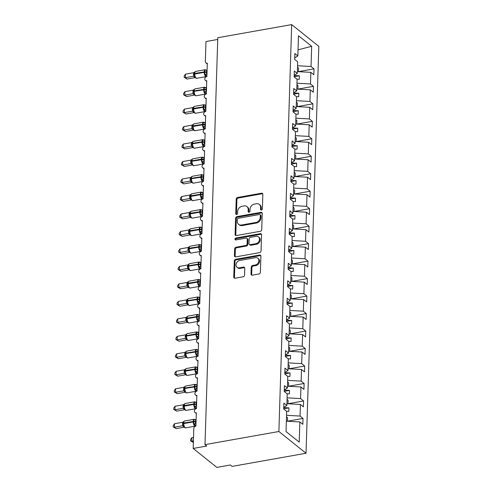 <?xml version="1.0" encoding="UTF-8"?>
<svg xmlns="http://www.w3.org/2000/svg" width="492" height="492" viewBox="0 0 492 492"><rect width="100%" height="100%" fill="white"/><g stroke="black" fill="none" stroke-linecap="round" stroke-linejoin="round"><path stroke-width="0.74" d="M261.418 210.047A1.045 0.849 -51.3 0 0 262.377 208.922L262.833 194.334A1.494 1.212 -51.3 0 0 261.547 193.202L237.593 197.458A1.494 1.212 -51.3 0 0 236.222 199.069L235.76 213.651A1.045 0.849 -51.3 0 0 237.624 213.319L237.685 211.431A4.791 3.887 -51.3 0 1 242.082 206.283L244.075 205.927A4.791 3.887 -51.3 0 1 246.935 206.585A4.791 3.887 -51.3 0 1 248.196 209.561L248.14 211.449A1.045 0.849 -51.3 0 0 250.004 211.117L250.059 209.229A4.791 3.887 -51.3 0 1 254.456 204.082L256.455 203.731A4.791 3.887 -51.3 0 1 259.309 204.383A4.791 3.887 -51.3 0 1 260.575 207.366L260.514 209.248A1.045 0.849 -51.3 0 0 261.418 210.047M251 274.032A1.494 1.212 -51.3 0 0 252.291 275.169L259.007 273.97A1.494 1.212 -51.3 0 0 260.385 272.365L260.895 256.166A1.494 1.212 -51.3 0 0 259.604 255.034L235.65 259.29A1.494 1.212 -51.3 0 0 234.278 260.901L233.768 277.094A1.494 1.212 -51.3 0 0 235.053 278.232L243.171 276.787A1.494 1.212 -51.3 0 0 244.549 275.176L244.764 268.245A1.494 1.212 -51.3 0 0 243.478 267.113L239.45 267.826A4.004 3.247 -51.3 0 1 237.064 267.279A4.004 3.247 -51.3 0 1 236.295 263.404A4.004 3.247 -51.3 0 1 239.684 260.483L255.453 257.679A4.004 3.247 -51.3 0 1 257.839 258.226A4.004 3.247 -51.3 0 1 258.608 262.101A4.004 3.247 -51.3 0 1 255.219 265.022L252.593 265.489A1.494 1.212 -51.3 0 0 251.221 267.101L251 274.032L251.695 274.591A1.494 1.212 -51.3 0 0 251.812 275.157M291.676 24.6L278.884 431.502L306.03 453.255L318.816 46.353L291.676 24.6L217.784 37.73L204.998 444.633L206.738 446.029L193.178 448.44L193.805 428.514A2.288 1.857 -51.3 0 1 195.908 426.054L196.326 412.77A2.288 1.857 -51.3 0 1 194.961 412.456A2.288 1.857 -51.3 0 1 194.518 410.242A2.288 1.857 -51.3 0 1 196.456 408.575L196.874 395.291A2.288 1.857 -51.3 0 1 195.508 394.978A2.288 1.857 -51.3 0 1 195.072 392.764A2.288 1.857 -51.3 0 1 197.003 391.097L197.421 377.813A2.288 1.857 -51.3 0 1 196.056 377.499A2.288 1.857 -51.3 0 1 195.619 375.285A2.288 1.857 -51.3 0 1 197.556 373.619L197.968 360.335A2.288 1.857 -51.3 0 1 196.609 360.021A2.288 1.857 -51.3 0 1 196.167 357.807A2.288 1.857 -51.3 0 1 198.104 356.14L198.522 342.856A2.288 1.857 -51.3 0 1 197.157 342.543A2.288 1.857 -51.3 0 1 196.72 340.329A2.288 1.857 -51.3 0 1 198.651 338.662L199.069 325.378A2.288 1.857 -51.3 0 1 197.704 325.064A2.288 1.857 -51.3 0 1 197.267 322.85A2.288 1.857 -51.3 0 1 199.205 321.184L199.617 307.9A2.288 1.857 -51.3 0 1 198.258 307.586A2.288 1.857 -51.3 0 1 197.815 305.372A2.288 1.857 -51.3 0 1 199.752 303.705L200.17 290.421A2.288 1.857 -51.3 0 1 198.805 290.108A2.288 1.857 -51.3 0 1 198.362 287.894A2.288 1.857 -51.3 0 1 200.299 286.227L200.718 272.943A2.288 1.857 -51.3 0 1 199.352 272.63A2.288 1.857 -51.3 0 1 198.916 270.416A2.288 1.857 -51.3 0 1 200.847 268.749L201.265 255.465A2.288 1.857 -51.3 0 1 199.906 255.151A2.288 1.857 -51.3 0 1 199.463 252.937A2.288 1.857 -51.3 0 1 201.4 251.264L201.818 237.98A2.288 1.857 -51.3 0 1 200.453 237.673A2.288 1.857 -51.3 0 1 200.01 235.459A2.288 1.857 -51.3 0 1 201.948 233.786L202.366 220.502A2.288 1.857 -51.3 0 1 201 220.195A2.288 1.857 -51.3 0 1 200.564 217.981A2.288 1.857 -51.3 0 1 202.495 216.308L202.913 203.024A2.288 1.857 -51.3 0 1 201.548 202.71A2.288 1.857 -51.3 0 1 201.111 200.502A2.288 1.857 -51.3 0 1 203.048 198.829L203.467 185.546A2.288 1.857 -51.3 0 1 202.101 185.232A2.288 1.857 -51.3 0 1 201.658 183.024A2.288 1.857 -51.3 0 1 203.596 181.351L204.014 168.067A2.288 1.857 -51.3 0 1 202.649 167.754A2.288 1.857 -51.3 0 1 202.212 165.54A2.288 1.857 -51.3 0 1 204.143 163.873L204.561 150.589A2.288 1.857 -51.3 0 1 203.196 150.275A2.288 1.857 -51.3 0 1 202.759 148.061A2.288 1.857 -51.3 0 1 204.697 146.395L205.115 133.111A2.288 1.857 -51.3 0 1 203.75 132.797A2.288 1.857 -51.3 0 1 203.307 130.583A2.288 1.857 -51.3 0 1 205.244 128.916L205.662 115.632A2.288 1.857 -51.3 0 1 204.297 115.319A2.288 1.857 -51.3 0 1 203.86 113.105A2.288 1.857 -51.3 0 1 205.791 111.438L206.209 98.154A2.288 1.857 -51.3 0 1 204.844 97.84A2.288 1.857 -51.3 0 1 204.408 95.626A2.288 1.857 -51.3 0 1 206.345 93.96L206.757 80.676A2.288 1.857 -51.3 0 1 205.398 80.362A2.288 1.857 -51.3 0 1 204.955 78.148A2.288 1.857 -51.3 0 1 206.892 76.481L207.31 63.197A2.288 1.857 128.7 0 1 205.945 62.884A2.288 1.857 128.7 0 1 205.342 61.463L205.97 41.537L217.735 39.446M278.884 431.502L204.998 444.633M260.348 231.289A1.494 1.212 -51.3 0 0 261.726 229.678L262.236 213.485A1.494 1.212 -51.3 0 0 260.945 212.347L236.99 216.603A1.494 1.212 -51.3 0 0 235.619 218.214L235.108 234.407A1.494 1.212 -51.3 0 0 236.4 235.545L260.348 231.289M261.566 234.825L261.055 251.018A1.494 1.212 -51.3 0 1 259.678 252.63L235.723 256.885A1.494 1.212 -51.3 0 1 234.438 255.754L234.659 248.823A1.494 1.212 -51.3 0 1 236.031 247.212L245.748 245.483A1.494 1.212 -51.3 0 0 247.119 243.878L247.261 239.278A1.494 1.212 -51.3 0 0 245.975 238.14L235.865 239.942A1.045 0.849 -51.3 0 1 235.92 238.017L260.274 233.688A1.494 1.212 -51.3 0 1 261.566 234.825M286.362 421.189L299.862 421.933L299.222 442.123L286.036 431.558L286.67 411.367L283.7 408.981L283.884 403.108L286.854 405.494L283.749 407.425M286.854 405.494L287.223 393.889L284.247 391.503L284.431 385.63L287.408 388.016L284.296 389.947M287.408 388.016L287.771 376.411L284.794 374.025L284.979 368.151L287.955 370.538L284.843 372.469M287.955 370.538L288.318 358.932L285.348 356.546L285.532 350.673L288.503 353.059L285.391 354.99M288.503 353.059L288.872 341.448L285.895 339.068L286.08 333.195L289.056 335.581L285.944 337.512M289.056 335.581L289.419 323.97L286.442 321.59L286.627 315.716L289.603 318.096L286.492 320.034M289.603 318.096L289.966 306.491L286.99 304.111L287.174 298.238L290.151 300.618L287.039 302.555M290.151 300.618L290.52 289.013L287.543 286.633L287.728 280.76L290.704 283.14L287.592 285.077M290.704 283.14L291.067 271.535L288.091 269.155L288.275 263.281L291.252 265.662L288.14 267.599M291.252 265.662L291.615 254.056L288.638 251.67L288.822 245.803L291.799 248.183L288.687 250.12M291.799 248.183L292.162 236.578L289.191 234.192L289.376 228.325L292.346 230.705L289.241 232.642M292.346 230.705L292.715 219.1L289.739 216.714L289.923 210.84L292.9 213.227L289.788 215.164M292.9 213.227L293.263 201.622L290.286 199.235L290.471 193.362L293.447 195.748L290.335 197.686M293.447 195.748L293.81 184.143L290.84 181.757L291.024 175.884L293.995 178.27L290.889 180.207M293.995 178.27L294.364 166.665L291.387 164.279L291.572 158.406L294.548 160.792L291.436 162.723M294.548 160.792L294.911 149.187L291.934 146.8L292.119 140.927L295.095 143.313L291.984 145.245M295.095 143.313L295.458 131.708L292.488 129.322L292.672 123.449L295.643 125.835L292.537 127.766M295.643 125.835L296.012 114.23L293.035 111.844L293.22 105.971L296.196 108.357L293.084 110.288M296.196 108.357L296.559 96.752L293.583 94.366L293.767 88.492L296.744 90.879L293.632 92.81M296.744 90.879L297.106 79.273L294.136 76.887L294.321 71.014L297.291 73.4L294.185 75.331M287.445 421.213L303.017 418.446L300.046 416.06L300.409 404.455L286.91 403.711M286.547 415.316L300.046 416.06M287.998 403.735L303.57 400.968L300.594 398.582L300.956 386.976L287.463 386.232M287.094 397.837L300.594 398.582M288.546 386.257L304.118 383.489L301.141 381.103L301.51 369.498L288.011 368.754M287.648 380.359L301.141 381.103M289.093 368.779L304.665 366.011L301.694 363.625L302.057 352.02L288.558 351.276M288.195 362.881L301.694 363.625M289.647 351.3L305.218 348.533L302.242 346.147L302.605 334.542L289.112 333.797M288.743 345.402L302.242 346.147M290.194 333.822L305.766 331.054L302.789 328.668L303.158 317.063L289.659 316.319M289.296 327.924L302.789 328.668M290.741 316.344L306.313 313.576L303.343 311.19L303.705 299.585L290.206 298.841M289.843 310.446L303.343 311.19M291.289 298.859L306.867 296.092L303.89 293.712L304.253 282.107L290.76 281.363M290.391 292.968L303.89 293.712M291.842 281.381L307.414 278.613L304.437 276.233L304.8 264.628L291.307 263.884M290.944 275.489L304.437 276.233M292.389 263.903L307.961 261.135L304.985 258.755L305.354 247.15L291.854 246.406M291.492 258.011L304.985 258.755M292.937 246.424L308.515 243.657L305.538 241.277L305.901 229.666L292.408 228.921M292.039 240.533L305.538 241.277M293.49 228.946L309.062 226.179L306.085 223.798L306.448 212.187L292.955 211.443M292.592 223.054L306.085 223.798M294.038 211.468L309.609 208.7L306.633 206.32L307.002 194.709L293.503 193.965M293.14 205.576L306.633 206.32M294.585 193.989L310.157 191.222L307.186 188.836L307.549 177.231L294.056 176.487M293.687 188.092L307.186 188.836M295.138 176.511L310.71 173.744L307.734 171.357L308.097 159.752L294.603 159.008M294.241 170.613L307.734 171.357M295.686 159.033L311.258 156.265L308.281 153.879L308.65 142.274L295.151 141.53M294.788 153.135L308.281 153.879M296.233 141.555L311.805 138.787L308.835 136.401L309.197 124.796L295.698 124.052M295.335 135.657L308.835 136.401M296.787 124.076L312.358 121.309L309.382 118.923L309.745 107.317L296.252 106.573M295.883 118.178L309.382 118.923M297.334 106.598L312.906 103.83L309.929 101.444L310.298 89.839L296.799 89.095M296.436 100.7L309.929 101.444M297.881 89.12L313.453 86.352L310.483 83.966L310.846 72.361L313.822 74.747L314.007 68.874L311.03 66.488L311.664 46.297L298.035 49.84M296.983 83.222L310.483 83.966M297.291 73.4L297.66 61.795L294.683 59.409L294.868 53.536L297.844 55.922L294.733 57.853M298.435 71.641L314.007 68.874M297.531 65.743L311.03 66.488M193.178 448.44L216.843 467.4L230.397 464.989L232.138 466.385L306.03 453.255M303.017 418.446L302.832 424.319L299.862 421.933M303.57 400.968L303.386 406.841L300.409 404.455M304.118 383.489L303.933 389.363L300.956 386.976M304.665 366.011L304.48 371.884L301.51 369.498M305.218 348.533L305.034 354.406L302.057 352.02M305.766 331.054L305.581 336.928L302.605 334.542M306.313 313.576L306.129 319.443L303.158 317.063M306.867 296.092L306.682 301.965L303.705 299.585M307.414 278.613L307.229 284.487L304.253 282.107M307.961 261.135L307.777 267.008L304.8 264.628M308.515 243.657L308.33 249.53L305.354 247.15M309.062 226.179L308.878 232.052L305.901 229.666M309.609 208.7L309.425 214.573L306.448 212.187M310.157 191.222L309.972 197.095L307.002 194.709M310.71 173.744L310.526 179.617L307.549 177.231M311.258 156.265L311.073 162.139L308.097 159.752M311.805 138.787L311.62 144.66L308.65 142.274M312.358 121.309L312.174 127.182L309.197 124.796M312.906 103.83L312.721 109.704L309.745 107.317M313.453 86.352L313.269 92.225L310.298 89.839M297.844 55.922L298.478 35.725L311.664 46.297M286.535 411.257L288.835 411.38L288.945 407.886L283.743 407.597M287.082 393.772L289.382 393.901L289.493 390.408L284.29 390.119M287.629 376.294L289.929 376.423L290.04 372.93L284.837 372.641M288.183 358.816L290.483 358.945L290.587 355.452L285.391 355.163M288.73 341.337L291.03 341.466L291.141 337.973L285.938 337.684M289.278 323.859L291.578 323.988L291.688 320.489L286.485 320.206M289.831 306.381L292.131 306.51L292.236 303.01L287.039 302.728M290.378 288.902L292.678 289.032L292.789 285.532L287.586 285.249M290.926 271.424L293.226 271.553L293.337 268.054L288.134 267.771M291.479 253.946L293.773 254.075L293.884 250.576L288.681 250.293M292.027 236.468L294.327 236.597L294.437 233.097L289.235 232.814M292.574 218.989L294.874 219.118L294.985 215.619L289.782 215.33M293.121 201.511L295.421 201.634L295.532 198.141L290.329 197.852M293.675 184.033L295.975 184.156L296.086 180.662L290.883 180.373M294.222 166.554L296.522 166.677L296.633 163.184L291.43 162.895M294.769 149.076L297.07 149.199L297.18 145.706L291.977 145.417M295.323 131.598L297.623 131.721L297.734 128.227L292.531 127.938M295.87 114.119L298.17 114.242L298.281 110.749L293.078 110.46M296.418 96.641L298.718 96.764L298.828 93.271L293.626 92.982M296.971 79.157L299.271 79.286L299.376 75.793L294.179 75.504M297.346 71.617L310.846 72.361M294.136 76.721L299.376 75.793M293.589 94.2L298.828 93.271M293.041 111.678L298.281 110.749M292.488 129.156L297.734 128.227M291.94 146.634L297.18 145.706M291.393 164.113L296.633 163.184M290.846 181.591L296.086 180.662M290.292 199.075L295.532 198.141M289.745 216.554L294.985 215.619M289.198 234.032L294.437 233.097M288.644 251.51L293.884 250.576M288.097 268.989L293.337 268.054M287.549 286.467L292.789 285.532M286.996 303.945L292.236 303.01M286.449 321.424L291.688 320.489M285.901 338.902L291.141 337.973M285.348 356.38L290.587 355.452M284.8 373.858L290.04 372.93M284.253 391.337L289.493 390.408M283.7 408.815L288.945 407.886M261.234 210.059A1.045 0.849 -51.3 0 1 261.209 209.807L261.27 207.919A4.791 3.887 -51.3 0 0 260.004 204.943L259.309 204.383M246.935 206.585L247.63 207.138A4.791 3.887 -51.3 0 1 248.891 210.121L248.835 212.009A1.045 0.849 -51.3 0 0 248.86 212.261M262.722 193.768A1.494 1.212 -51.3 0 0 262.242 193.756L238.288 198.018A1.494 1.212 -51.3 0 0 236.916 199.623L236.455 214.204A1.045 0.849 -51.3 0 0 236.486 214.457M262.119 212.913A1.494 1.212 -51.3 0 0 261.639 212.907L237.685 217.163A1.494 1.212 -51.3 0 0 236.314 218.768L235.803 234.967A1.494 1.212 -51.3 0 0 235.92 235.539M260.323 215.324A1.045 0.849 -51.3 0 0 259.419 214.53L238.399 218.263A1.045 0.849 -51.3 0 0 237.433 219.389L237.372 221.382A4.791 3.887 -51.3 0 0 238.632 224.364A4.791 3.887 -51.3 0 0 241.492 225.016L255.865 222.464A4.791 3.887 -51.3 0 0 260.262 217.316L260.323 215.324L261.018 215.883A1.045 0.849 -51.3 0 0 260.742 215.232L260.047 214.672M238.632 224.364L239.333 224.918A4.791 3.887 -51.3 0 0 242.187 225.576L241.492 225.016M261.018 215.883L260.957 217.87A4.791 3.887 -51.3 0 1 256.56 223.024L242.187 225.576M246.867 238.349L247.562 238.903A1.494 1.212 -51.3 0 1 247.962 239.838L247.814 244.432A1.494 1.212 -51.3 0 1 246.443 246.043L236.726 247.771A1.494 1.212 -51.3 0 0 235.354 249.376L235.133 256.307A1.494 1.212 -51.3 0 0 235.25 256.879M261.449 234.253A1.494 1.212 -51.3 0 0 260.969 234.247L236.621 238.577A1.045 0.849 -51.3 0 0 235.68 239.955M255.828 243.694A4.004 3.247 -51.3 0 0 259.21 240.773A4.004 3.247 -51.3 0 0 258.441 236.898A4.004 3.247 -51.3 0 0 256.055 236.351L250.502 237.335A1.494 1.212 -51.3 0 0 249.124 238.946L248.983 243.546A1.494 1.212 -51.3 0 0 250.268 244.678L255.828 243.694L256.523 244.253A4.004 3.247 -51.3 0 0 259.911 241.332A4.004 3.247 -51.3 0 0 259.143 237.458L258.441 236.898M249.376 244.475L250.071 245.034A1.494 1.212 -51.3 0 0 250.963 245.237L250.268 244.678M256.523 244.253L250.963 245.237M257.839 258.226L258.534 258.786A4.004 3.247 -51.3 0 1 259.302 262.66A4.004 3.247 -51.3 0 1 255.92 265.582L253.288 266.049A1.494 1.212 -51.3 0 0 251.916 267.66L251.695 274.591M237.064 267.279L237.759 267.839A4.004 3.247 -51.3 0 0 240.145 268.386L239.45 267.826M244.653 267.679A1.494 1.212 -51.3 0 0 244.173 267.666L240.145 268.386M260.778 255.6A1.494 1.212 -51.3 0 0 260.299 255.588L236.345 259.85A1.494 1.212 -51.3 0 0 234.973 261.455L234.463 277.654A1.494 1.212 -51.3 0 0 234.573 278.22M205.804 87.582L206.548 87.447M298.429 71.678L298.527 68.548A5.031 1.999 -178.2 0 0 297.488 67.275M206.904 76.063A1.679 1.513 -22.8 0 0 206.868 76.125L204.697 74.507L204.838 69.999L206.449 70.282M195.09 71.857L194.543 72.478L194.315 74.089M187.12 79.046L184.168 77.336L185.379 77.65L185.49 74.157L193.67 72.699L193.559 76.198L185.379 77.65L187.12 79.046L195.238 77.601L193.497 76.211M206.978 73.812L206.609 73.88L206.966 74.046M207.083 70.319L206.658 70.393L206.609 73.88M193.67 72.699L195.668 71.401A3.278 1.408 79.9 0 0 194.746 73.425L194.315 74.446L194.967 77.041C195.699 78.117 196.308 78.529 196.8 78.271L206.289 76.586A3.278 1.408 -100.1 0 1 205.625 76.365A3.278 1.408 -100.1 0 1 204.223 72.158L204.235 71.74A3.278 1.408 -100.1 0 1 205.158 69.71L206.634 70.393M204.838 69.999L206.658 70.393M206.548 73.892L204.697 74.507M194.943 76.242L193.559 76.198M184.168 77.336L184.217 75.94L185.49 74.157M205.256 105.06L206 104.925M297.881 89.157L297.98 86.026A5.031 1.999 -178.2 0 0 296.934 84.753M204.709 122.539L205.447 122.403M297.334 106.635L297.432 103.505A5.031 1.999 -178.2 0 0 296.387 102.231M204.155 140.017L204.9 139.882M296.781 124.113L296.879 120.983A5.031 1.999 -178.2 0 0 295.84 119.71M203.608 157.495L204.352 157.36M296.233 141.591L296.332 138.461A5.031 1.999 -178.2 0 0 295.286 137.188M206.357 93.541A1.679 1.513 -22.8 0 0 206.314 93.603L204.149 91.986L204.291 87.478L205.896 87.76M194.543 89.335L193.989 89.956L193.768 91.567L194.18 91.328A3.278 1.408 79.9 0 0 195.582 95.528A3.278 1.408 79.9 0 0 196.253 95.749L205.742 94.064A3.278 1.408 -100.1 0 1 205.072 93.843A3.278 1.408 -100.1 0 1 203.67 89.636L203.688 89.218A3.278 1.408 -100.1 0 1 204.611 87.189L206.087 87.877M186.566 96.524L183.621 94.815L184.826 95.128L184.937 91.635L193.122 90.177L193.012 93.677L184.826 95.128L186.566 96.524L194.691 95.079L192.956 93.701A1.679 1.513 -22.8 0 1 194.383 94.446L194.42 94.519C195.146 95.596 195.761 96.008 196.253 95.749M206.425 91.291L206.062 91.358L206.419 91.524M206.535 87.797L206.111 87.871L206.062 91.358M193.768 91.912L194.383 94.446M204.291 87.478L206.111 87.871M206 91.371L204.149 91.986M193.122 90.177L194.322 89.335M194.395 93.72L193.012 93.677M183.621 94.815L183.664 93.419L184.937 91.635M205.804 111.02A1.679 1.513 -22.8 0 0 205.767 111.087L203.602 109.47L203.743 104.956L205.348 105.239M193.996 106.813L193.442 107.434L193.221 109.052M186.019 114.003L183.073 112.293L184.279 112.606L184.389 109.113L192.569 107.656L192.458 111.155L184.279 112.606L186.019 114.003L194.137 112.563L192.397 111.167M205.877 108.769L205.515 108.837L205.871 109.003M205.988 105.276L205.564 105.35L205.515 108.837M192.569 107.656L194.568 106.358A3.278 1.408 79.9 0 0 193.645 108.388L193.215 109.39L193.873 111.998C194.598 113.074 195.207 113.486 195.705 113.228L205.195 111.543A3.278 1.408 -100.1 0 1 204.524 111.321A3.278 1.408 -100.1 0 1 203.122 107.115L203.135 106.696A3.278 1.408 -100.1 0 1 204.057 104.667L205.533 105.356M203.743 104.956L205.564 105.35M205.453 108.849L203.602 109.47M193.842 111.198L192.458 111.155M183.073 112.293L183.116 110.897L184.389 109.113M205.256 128.498A1.679 1.513 -22.8 0 0 205.219 128.566L203.048 126.948L203.19 122.434L204.801 122.717M193.442 124.298L192.895 124.913L192.667 126.53L193.319 129.476C194.051 130.552 194.66 130.964 195.152 130.712L204.641 129.021A3.278 1.408 -100.1 0 1 203.977 128.799A3.278 1.408 -100.1 0 1 202.575 124.599L202.587 124.175A3.278 1.408 -100.1 0 1 203.51 122.151L204.986 122.834M185.472 131.481L182.526 129.771L183.731 130.085L183.842 126.592L192.021 125.134L191.911 128.633L183.731 130.085L185.472 131.481L193.59 130.042L191.855 128.658A1.679 1.513 -22.8 0 1 193.282 129.408M205.33 126.247L204.961 126.315L205.318 126.481M205.435 122.754L205.01 122.828L204.961 126.315M203.19 122.434L205.01 122.828M204.9 126.327L203.048 126.948M192.021 125.134L194.02 123.836A3.278 1.408 79.9 0 0 193.098 125.866L192.679 126.13M193.294 128.676L191.911 128.633M182.526 129.771L182.569 128.375L183.842 126.592M204.709 145.976A1.679 1.513 -22.8 0 0 204.666 146.044L202.501 144.427L202.642 139.912L204.248 140.195M192.895 141.776L192.341 142.391L192.12 144.008L192.532 143.762A3.278 1.408 79.9 0 0 193.934 147.969A3.278 1.408 79.9 0 0 194.604 148.19L204.094 146.499A3.278 1.408 -100.1 0 1 203.424 146.278A3.278 1.408 -100.1 0 1 202.021 142.077L202.04 141.653A3.278 1.408 -100.1 0 1 202.962 139.63L204.438 140.312M184.918 148.959L181.972 147.249L183.184 147.569L183.288 144.07L191.474 142.619L191.363 146.112L183.184 147.569L184.918 148.959L193.042 147.52L191.308 146.136A1.679 1.513 -22.8 0 1 192.735 146.887L192.772 146.954C193.497 148.03 194.112 148.443 194.604 148.19M204.777 143.725L204.414 143.793L204.77 143.959M204.887 140.232L204.463 140.306L204.414 143.793M192.12 144.027L192.747 146.911M202.642 139.912L204.463 140.306M204.352 143.805L202.501 144.427M191.474 142.619L193.467 141.315A3.278 1.408 79.9 0 0 192.544 143.344L192.12 144.015M192.747 146.161L191.363 146.112M181.972 147.249L182.015 145.853L183.288 144.07M203.061 174.974L203.799 174.838M295.686 159.07L295.784 155.939A5.031 1.999 -178.2 0 0 294.739 154.666M204.155 163.455A1.679 1.513 -22.8 0 0 204.118 163.522L201.954 161.905L202.095 157.391L203.7 157.674M192.347 159.254L191.794 159.869L191.572 161.487L192.2 164.396M184.371 166.437L181.425 164.728L182.63 165.048L182.741 161.548L190.921 160.097L190.81 163.59L182.63 165.048L184.371 166.437L192.489 164.998L190.748 163.602M204.229 161.204L203.866 161.271L204.223 161.444M204.34 157.711L203.916 157.784L203.866 161.271A1.679 1.082 -66.8 0 0 202.815 162.477M202.095 157.391L203.916 157.784M203.805 161.284L201.954 161.905M190.921 160.097L192.919 158.793A3.278 1.408 79.9 0 0 191.997 160.822L191.585 161.087M192.194 163.639L190.81 163.59M181.425 164.728L181.468 163.332L182.741 161.548M202.507 192.452L203.251 192.323M295.138 176.548L295.231 173.424A5.031 1.999 -178.2 0 0 294.191 172.151M203.608 180.939A1.679 1.513 -22.8 0 0 203.571 181.001L201.4 179.383L201.542 174.869L203.153 175.152M191.8 176.733L191.247 177.348L191.025 178.965L191.437 178.719A3.278 1.408 79.9 0 0 192.839 182.926A3.278 1.408 79.9 0 0 193.504 183.147L202.993 181.456A3.278 1.408 -100.1 0 1 202.329 181.24A3.278 1.408 -100.1 0 1 200.927 177.034L200.939 176.616A3.278 1.408 -100.1 0 1 201.861 174.586L203.337 175.269L203.251 178.762L203.67 178.922M183.823 183.916L180.878 182.206L182.083 182.526L182.194 179.026L190.373 177.575L190.263 181.068L182.083 182.526L183.823 183.916L191.942 182.477L190.201 181.081M203.682 178.688L203.313 178.75M203.793 175.189L201.542 174.869M191.019 179.309L191.671 181.917C192.403 182.987 193.012 183.399 193.504 183.147M203.251 178.762L201.4 179.383M190.373 177.575L192.372 176.271A3.278 1.408 79.9 0 0 191.45 178.301L191.019 178.971M191.646 181.118L190.263 181.068M180.878 182.206L180.921 180.81L182.194 179.026M201.96 209.93L202.704 209.801M294.585 194.026L294.683 190.902A5.031 1.999 -178.2 0 0 293.638 189.629M203.061 198.417A1.679 1.513 -22.8 0 0 203.018 198.479L200.853 196.862L200.994 192.347L202.599 192.63M191.247 194.211L190.693 194.832L190.472 196.443M183.27 201.394L180.324 199.684L181.536 200.004L181.64 196.505L189.826 195.053L189.715 198.553L181.536 200.004L183.27 201.394L191.394 199.955L189.654 198.559M203.128 196.167L202.766 196.228L203.122 196.4M203.239 192.667L202.815 192.741L202.766 196.228M189.826 195.053L191.825 193.75A3.278 1.408 79.9 0 0 190.902 195.779L190.472 196.8L191.124 199.395C191.849 200.465 192.464 200.877 192.956 200.625L202.446 198.94A3.278 1.408 -100.1 0 1 201.775 198.719A3.278 1.408 -100.1 0 1 200.379 194.512L200.392 194.094A3.278 1.408 -100.1 0 1 201.314 192.065L202.79 192.747M200.994 192.347L202.815 192.741M202.704 196.24L200.853 196.862M191.099 198.596L189.715 198.553M180.324 199.684L180.367 198.288L181.64 196.505M201.412 227.409L202.15 227.279M294.038 211.505L294.136 208.38A5.031 1.999 -178.2 0 0 293.091 207.107M202.513 215.896A1.679 1.513 -22.8 0 0 202.47 215.957L200.305 214.34L200.447 209.826L202.052 210.109M190.699 211.689L190.146 212.304L189.924 213.922L190.576 216.874C191.302 217.944 191.911 218.356 192.409 218.104L201.898 216.418A3.278 1.408 -100.1 0 1 201.228 216.197A3.278 1.408 -100.1 0 1 199.826 211.99L199.838 211.572A3.278 1.408 -100.1 0 1 200.761 209.543L202.237 210.225M182.723 218.872L179.777 217.163L180.982 217.482L181.093 213.983L189.272 212.532L189.162 216.031L180.982 217.482L182.723 218.872L190.841 217.433L189.106 216.049A1.679 1.513 -22.8 0 1 190.539 216.8M202.581 213.645L202.218 213.706L202.575 213.879M202.692 210.145L202.267 210.219L202.218 213.706M200.447 209.826L202.267 210.219M202.157 213.719L200.305 214.34M189.272 212.532L191.271 211.228A3.278 1.408 79.9 0 0 190.349 213.257L189.937 213.522M190.552 216.074L189.162 216.031M179.777 217.163L179.82 215.767L181.093 213.983M200.865 244.887L201.603 244.758M293.49 228.983L293.589 225.859A5.031 1.999 -178.2 0 0 292.543 224.586M201.96 233.374A1.679 1.513 -22.8 0 0 201.923 233.436L199.752 231.818L199.9 227.31L201.505 227.587M190.152 229.167L189.598 229.782L189.377 231.4M182.175 236.357L179.229 234.641L180.435 234.961L180.546 231.461L188.725 230.01L188.614 233.509L180.435 234.961L182.175 236.357L190.293 234.912L188.559 233.528A1.679 1.513 -22.8 0 1 189.986 234.278L190.023 234.352C190.755 235.428 191.363 235.834 191.855 235.582L201.345 233.897A3.278 1.408 -100.1 0 1 200.681 233.675A3.278 1.408 -100.1 0 1 199.278 229.469L199.291 229.051A3.278 1.408 -100.1 0 1 200.213 227.021L201.689 227.704M202.034 231.123L201.665 231.185L202.028 231.357M202.144 227.624L201.714 227.698L201.665 231.185M188.725 230.01L190.724 228.706A3.278 1.408 79.9 0 0 189.801 230.736L189.371 231.757L189.986 234.278M199.9 227.31L201.714 227.698M201.603 231.197L199.752 231.818M189.998 233.552L188.614 233.509M179.229 234.641L179.273 233.245L180.546 231.461M200.312 262.365L201.056 262.236M292.937 246.461L293.035 243.337A5.031 1.999 -178.2 0 0 291.99 242.064M201.412 250.852A1.679 1.513 -22.8 0 0 201.369 250.914L199.205 249.296L199.346 244.788L200.957 245.065M189.598 246.646L189.045 247.267L188.823 248.878L189.475 251.83C190.201 252.906 190.816 253.312 191.308 253.06L200.797 251.375A3.278 1.408 -100.1 0 1 200.127 251.154A3.278 1.408 -100.1 0 1 198.731 246.947L198.743 246.529A3.278 1.408 -100.1 0 1 199.666 244.499L201.142 245.182M181.628 253.835L178.676 252.119L179.887 252.439L179.992 248.94L188.178 247.488L188.067 250.988L179.887 252.439L181.628 253.835L189.746 252.39L188.005 250.994M201.48 248.601L201.117 248.663L201.474 248.835M201.591 245.102L201.167 245.176L201.117 248.663M199.346 244.788L201.167 245.176M201.056 248.675L199.205 249.296M188.178 247.488L190.176 246.185A3.278 1.408 79.9 0 0 189.254 248.214L188.836 248.478M189.451 251.031L188.067 250.988M178.676 252.119L178.719 250.723L179.992 248.94M199.764 279.843L200.502 279.714M292.389 263.94L292.488 260.815A5.031 1.999 -178.2 0 0 291.442 259.542M200.865 268.331A1.679 1.513 -22.8 0 0 200.822 268.392L198.657 266.775L198.799 262.267L200.404 262.543M189.051 264.124L188.498 264.745L188.276 266.356L188.688 266.111A3.278 1.408 79.9 0 0 190.09 270.317A3.278 1.408 79.9 0 0 190.761 270.538L200.25 268.853A3.278 1.408 -100.1 0 1 199.58 268.632A3.278 1.408 -100.1 0 1 198.178 264.425L198.19 264.007A3.278 1.408 -100.1 0 1 199.112 261.978L200.595 262.66M181.074 271.313L178.129 269.598L179.334 269.917L179.445 266.424L187.624 264.967L187.513 268.466L179.334 269.917L181.074 271.313L189.192 269.868L187.458 268.484A1.679 1.513 -22.8 0 1 188.891 269.235L188.928 269.308C189.654 270.385 190.263 270.791 190.761 270.538M200.933 266.08L200.57 266.141L200.927 266.313M201.043 262.58L200.619 262.66L200.57 266.141A1.679 1.082 -66.8 0 0 199.518 267.347M188.276 266.701L188.903 269.265M198.799 262.267L200.619 262.66M200.508 266.154L198.657 266.775M187.624 264.967L189.623 263.663A3.278 1.408 79.9 0 0 188.7 265.692L188.276 266.369M188.903 268.509L187.513 268.466M178.129 269.598L178.172 268.202L179.445 266.424M199.217 297.322L199.955 297.193M291.842 281.418L291.94 278.294A5.031 1.999 -178.2 0 0 290.895 277.021M200.312 285.809A1.679 1.513 -22.8 0 0 200.275 285.87L198.11 284.253L198.251 279.745L199.857 280.022M188.504 281.602L187.95 282.224L187.729 283.835M180.527 288.792L177.581 287.076L178.787 287.396L178.897 283.902L187.077 282.445L186.966 285.944L178.787 287.396L180.527 288.792L188.645 287.346L186.905 285.95M200.385 283.558L200.016 283.62L200.379 283.792M200.496 280.059L200.066 280.139L200.016 283.62M187.077 282.445L189.076 281.141A3.278 1.408 79.9 0 0 188.153 283.171L187.723 284.192L188.375 286.787C189.106 287.863 189.715 288.269 190.207 288.017L199.697 286.332A3.278 1.408 -100.1 0 1 199.032 286.11A3.278 1.408 -100.1 0 1 197.63 281.904L197.643 281.486A3.278 1.408 -100.1 0 1 198.565 279.456L200.041 280.139M198.251 279.745L200.066 280.139M199.961 283.632L198.11 284.253M188.35 285.987L186.966 285.944M177.581 287.076L177.624 285.68L178.897 283.902M198.663 314.8L199.408 314.671M291.289 298.896L291.387 295.772A5.031 1.999 -178.2 0 0 290.348 294.499M199.764 303.287A1.679 1.513 -22.8 0 0 199.727 303.349L197.556 301.731L197.698 297.223L199.309 297.5M187.95 299.081L187.397 299.702L187.175 301.313L187.827 304.265C188.559 305.341 189.168 305.747 189.66 305.495L199.149 303.81A3.278 1.408 -100.1 0 1 198.485 303.589A3.278 1.408 -100.1 0 1 197.083 299.382L197.095 298.964A3.278 1.408 -100.1 0 1 198.018 296.934L199.494 297.617L199.408 301.11L199.826 301.27M179.98 306.27L177.028 304.554L178.239 304.874L178.35 301.381L186.53 299.923L186.419 303.423L178.239 304.874L179.98 306.27L188.098 304.825L186.357 303.429M199.832 301.036L199.469 301.098M199.943 297.543L197.698 297.223M199.408 301.11L197.556 301.731M186.53 299.923L188.528 298.619A3.278 1.408 79.9 0 0 187.606 300.649L187.188 300.907L187.175 301.325L187.587 301.067A3.278 1.408 79.9 0 0 188.989 305.274A3.278 1.408 79.9 0 0 189.66 305.495M187.803 303.466L186.419 303.423M177.028 304.554L177.077 303.158L178.35 301.381M198.116 332.278L198.854 332.149M290.741 316.374L290.84 313.25A5.031 1.999 -178.2 0 0 289.794 311.977M199.217 320.766A1.679 1.513 -22.8 0 0 199.174 320.827L197.009 319.21L197.151 314.702L198.756 314.978M187.403 316.559L186.849 317.18L186.628 318.791M179.426 323.748L176.48 322.032L177.686 322.352L177.797 318.859L185.976 317.401L185.871 320.901L177.686 322.352L179.426 323.748L187.55 322.303L185.81 320.907M199.285 318.515L198.922 318.582L199.278 318.748M199.395 315.021L198.971 315.095L198.922 318.582M185.976 317.401L187.975 316.098A3.278 1.408 79.9 0 0 187.052 318.127L186.628 319.148L187.28 321.743C188.005 322.82 188.614 323.232 189.113 322.973L198.602 321.288A3.278 1.408 -100.1 0 1 197.932 321.067A3.278 1.408 -100.1 0 1 196.529 316.86L196.542 316.442A3.278 1.408 -100.1 0 1 197.464 314.413L198.946 315.095M197.151 314.702L198.971 315.095M198.86 318.588L197.009 319.21M187.255 320.944L185.871 320.901M176.48 322.032L176.523 320.636L177.797 318.859M197.569 349.757L198.307 349.627M290.194 333.859L290.292 330.729A5.031 1.999 -178.2 0 0 289.247 329.456M198.663 338.244A1.679 1.513 -22.8 0 0 198.627 338.305L196.462 336.688L196.603 332.18L198.208 332.457M186.855 334.037L186.302 334.658L186.081 336.27L186.708 339.179M178.879 341.227L175.933 339.517L177.138 339.831L177.249 336.337L185.429 334.88L185.318 338.379L177.138 339.831L178.879 341.227L186.997 339.781L185.263 338.404A1.679 1.513 -22.8 0 1 186.696 339.148M198.737 335.993L198.374 336.061L198.731 336.227M198.848 332.5L198.417 332.574L198.374 336.061M196.603 332.18L198.417 332.574M198.313 336.073L196.462 336.688M185.429 334.88L187.427 333.576A3.278 1.408 79.9 0 0 186.505 335.606L186.093 335.87M186.702 338.422L185.318 338.379M175.933 339.517L175.976 338.115L177.249 336.337M197.015 367.241L197.759 367.106M289.64 351.337L289.739 348.207A5.031 1.999 -178.2 0 0 288.699 346.934M198.116 355.722A1.679 1.513 -22.8 0 0 198.079 355.784L195.908 354.166L196.05 349.658L197.661 349.935M186.302 351.516L185.748 352.137L185.527 353.748L185.945 353.508A3.278 1.408 79.9 0 0 187.341 357.709A3.278 1.408 79.9 0 0 188.012 357.93L197.501 356.245A3.278 1.408 -100.1 0 1 196.837 356.023A3.278 1.408 -100.1 0 1 195.435 351.817L195.447 351.399A3.278 1.408 -100.1 0 1 196.37 349.369L197.845 350.052M178.332 358.705L175.38 356.995L176.591 357.309L176.702 353.816L184.881 352.358L184.771 355.857L176.591 357.309L178.332 358.705L186.45 357.26L184.715 355.882A1.679 1.513 -22.8 0 1 186.142 356.626L186.179 356.7C186.911 357.776 187.52 358.188 188.012 357.93M198.19 353.471L197.821 353.539L198.178 353.705M198.294 349.978L197.87 350.052L197.821 353.539M185.527 354.092L186.16 356.657M196.05 349.658L197.87 350.052M197.759 353.551L195.908 354.166M184.881 352.358L186.88 351.06A3.278 1.408 79.9 0 0 185.958 353.084L185.527 353.76M186.154 355.901L184.771 355.857M175.38 356.995L175.429 355.593L176.702 353.816M196.468 384.719L197.212 384.584M289.093 368.816L289.191 365.685A5.031 1.999 -178.2 0 0 288.146 364.412M197.569 373.2A1.679 1.513 -22.8 0 0 197.526 373.262L195.361 371.644L195.502 367.137L197.107 367.413M185.755 368.994L185.201 369.615L184.98 371.226M177.778 376.183L174.832 374.474L176.038 374.787L176.148 371.294L184.328 369.836L184.223 373.336L176.038 374.787L177.778 376.183L185.902 374.738L184.162 373.348M197.636 370.95L197.274 371.017L197.63 371.183M197.747 367.456L197.323 367.53L197.274 371.017M184.328 369.836L186.327 368.539A3.278 1.408 79.9 0 0 185.404 370.562L184.98 371.583L185.632 374.178C186.357 375.255 186.972 375.667 187.464 375.408L196.954 373.723A3.278 1.408 -100.1 0 1 196.283 373.502A3.278 1.408 -100.1 0 1 194.881 369.295L194.9 368.877A3.278 1.408 -100.1 0 1 195.822 366.847L197.298 367.53M195.502 367.137L197.323 367.53M197.212 371.029L195.361 371.644M185.607 373.379L184.223 373.336M174.832 374.474L174.875 373.077L176.148 371.294M195.921 402.198L196.659 402.062M288.546 386.294L288.644 383.163A5.031 1.999 -178.2 0 0 287.599 381.89M197.015 390.679A1.679 1.513 -22.8 0 0 196.978 390.74L194.814 389.123L194.955 384.615L196.56 384.898M185.207 386.472L184.654 387.093L184.432 388.705L184.844 388.465A3.278 1.408 79.9 0 0 186.247 392.665A3.278 1.408 79.9 0 0 186.911 392.887L196.406 391.202A3.278 1.408 -100.1 0 1 195.736 390.98A3.278 1.408 -100.1 0 1 194.334 386.773L194.346 386.355A3.278 1.408 -100.1 0 1 195.269 384.326L196.745 385.008M177.231 393.661L174.285 391.952L175.49 392.265L175.601 388.772L183.78 387.315L183.67 390.814L175.49 392.265L177.231 393.661L185.349 392.216L183.614 390.839A1.679 1.513 -22.8 0 1 185.047 391.583L185.078 391.657C185.81 392.733 186.419 393.145 186.911 392.887M197.089 388.428L196.726 388.496L197.083 388.662M197.2 384.935L196.775 385.008L196.726 388.496A1.679 1.082 -66.8 0 0 195.675 389.695M184.432 389.049L185.047 391.583M194.955 384.615L196.775 385.008M196.665 388.508L194.814 389.123M183.78 387.315L185.779 386.017A3.278 1.408 79.9 0 0 184.857 388.04L184.432 388.717M185.053 390.857L183.67 390.814M174.285 391.952L174.328 390.556L175.601 388.772M195.367 419.676L196.111 419.541M287.992 403.772L288.091 400.642A5.031 1.999 -178.2 0 0 287.051 399.369M196.468 408.157A1.679 1.513 -22.8 0 0 196.431 408.219L194.26 406.601L194.401 402.093L196.013 402.376M184.654 403.95L184.106 404.572L183.879 406.183M176.683 411.14L173.738 409.43L174.943 409.744L175.054 406.251L183.233 404.793L183.122 408.292L174.943 409.744L176.683 411.14L184.801 409.695L183.061 408.305M196.542 405.906L196.173 405.974L196.529 406.14M196.646 402.413L196.222 402.487L196.173 405.974M183.233 404.793L185.232 403.495A3.278 1.408 79.9 0 0 184.309 405.525L183.879 406.54L184.531 409.135C185.263 410.211 185.871 410.623 186.363 410.365L195.853 408.68A3.278 1.408 -100.1 0 1 195.189 408.458A3.278 1.408 -100.1 0 1 193.787 404.252L193.799 403.834A3.278 1.408 -100.1 0 1 194.721 401.804L196.197 402.493M194.401 402.093L196.222 402.487M196.111 405.986L194.26 406.601M184.506 408.335L183.122 408.292M173.738 409.43L173.781 408.034L175.054 406.251M193.368 442.48L190.582 440.85L190.625 439.454L191.898 437.671L191.788 441.17L193.417 440.875M190.582 440.85L191.788 441.17L193.368 442.431M191.898 437.671L193.528 437.382M287.445 421.25L287.543 418.12A5.031 1.999 -178.2 0 0 286.498 416.847M195.921 425.635A1.679 1.513 -22.8 0 0 195.877 425.703L193.713 424.086L193.854 419.571L195.459 419.854M184.106 421.429L183.553 422.05L183.332 423.667L183.983 426.613C184.709 427.689 185.324 428.101 185.816 427.843L195.306 426.158A3.278 1.408 -100.1 0 1 194.635 425.937A3.278 1.408 -100.1 0 1 193.233 421.736L193.251 421.312A3.278 1.408 -100.1 0 1 194.174 419.289L195.65 419.971M176.13 428.618L173.184 426.908L174.389 427.222L174.5 423.729L182.686 422.271L182.575 425.771L174.389 427.222L176.13 428.618L184.254 427.179L182.514 425.783M195.988 423.384L195.625 423.452L195.982 423.618M196.099 419.891L195.675 419.965L195.625 423.452M193.854 419.571L195.675 419.965M195.564 423.464L193.713 424.086M182.686 422.271L184.678 420.974A3.278 1.408 79.9 0 0 183.756 423.003L183.344 423.268M183.959 425.814L182.575 425.771M173.184 426.908L173.227 425.512L174.5 423.729M261.27 207.919L260.575 207.366M248.835 212.009L248.14 211.449M248.891 210.121L248.196 209.561M236.455 214.204L235.76 213.651M236.916 199.623L236.222 199.069M238.288 198.018L237.593 197.458M262.242 193.756L261.547 193.202M261.209 209.807L260.514 209.248M235.803 234.967L235.108 234.407M236.314 218.768L235.619 218.214M237.685 217.163L236.99 216.603M261.639 212.907L260.945 212.347M256.56 223.024L255.865 222.464M260.957 217.87L260.262 217.316M235.133 256.307L234.438 255.754M235.354 249.376L234.659 248.823M236.726 247.771L236.031 247.212M246.443 246.043L245.748 245.483M247.814 244.432L247.119 243.878M247.962 239.838L247.261 239.278M236.621 238.577L235.92 238.017M260.969 234.247L260.274 233.688M251.916 267.66L251.221 267.101M253.288 266.049L252.593 265.489M255.92 265.582L255.219 265.022M244.173 267.666L243.478 267.113M234.463 277.654L233.768 277.094M234.973 261.455L234.278 260.901M236.345 259.85L235.65 259.29M260.299 255.588L259.604 255.034M206.812 71.894A1.679 0.664 1.8 0 1 205.041 71.789L194.746 73.425L194.734 73.849A3.278 1.408 79.9 0 0 196.136 78.05A3.278 1.408 79.9 0 0 196.8 78.271M194.543 72.478L194.328 73.695M194.315 74.101L205.029 72.207A1.679 0.664 1.8 0 0 206.8 72.318M205.724 69.969A1.679 1.082 -66.8 0 0 206.031 70.344M206.634 73.886A1.679 1.082 -66.8 0 0 205.558 75.079M194.328 73.745A1.679 0.664 1.8 0 1 193.417 74.274M194.315 74.157A1.679 0.664 1.8 0 1 193.405 74.698M194.93 76.967A1.679 1.513 -22.8 0 0 193.504 76.223M206.265 89.372A1.679 0.664 1.8 0 1 204.487 89.267L194.192 90.903L193.768 91.58M194.328 89.341L195.115 88.88A3.278 1.408 79.9 0 0 194.192 90.903L194.18 91.328L204.475 89.685A1.679 0.664 1.8 0 0 206.246 89.796M205.17 87.447A1.679 1.082 -66.8 0 0 205.484 87.822M206.087 91.364A1.679 1.082 -66.8 0 0 205.01 92.558M193.78 91.223A1.679 0.664 1.8 0 1 192.87 91.752M193.768 91.635A1.679 0.664 1.8 0 1 192.858 92.176M205.711 106.856A1.679 0.664 1.8 0 1 203.94 106.746L193.645 108.388L193.633 108.806A3.278 1.408 79.9 0 0 195.035 113.012A3.278 1.408 79.9 0 0 195.705 113.228M193.221 109.058L203.928 107.164A1.679 0.664 1.8 0 0 205.699 107.274M204.623 104.925A1.679 1.082 -66.8 0 0 204.93 105.3M205.533 108.843A1.679 1.082 -66.8 0 0 204.463 110.036M193.227 108.701A1.679 0.664 1.8 0 1 192.323 109.236M193.215 109.113A1.679 0.664 1.8 0 1 192.31 109.654M193.873 111.998L193.836 111.942A1.679 1.513 -22.8 0 0 192.403 111.18M205.164 124.335A1.679 0.664 1.8 0 1 203.393 124.224L193.098 125.866L193.085 126.284A3.278 1.408 79.9 0 0 194.488 130.491A3.278 1.408 79.9 0 0 195.152 130.712M192.895 124.913L192.667 126.536L203.38 124.642A1.679 0.664 1.8 0 0 205.152 124.753M204.075 122.403A1.679 1.082 -66.8 0 0 204.383 122.779M204.986 126.321A1.679 1.082 -66.8 0 0 203.909 127.514M192.679 126.18A1.679 0.664 1.8 0 1 191.769 126.715M192.667 126.598A1.679 0.664 1.8 0 1 191.757 127.133M204.617 141.813A1.679 0.664 1.8 0 1 202.845 141.702L192.544 143.344L192.532 143.762L202.827 142.12A1.679 0.664 1.8 0 0 204.598 142.231M203.522 139.882A1.679 1.082 -66.8 0 0 203.836 140.257M204.438 143.805A1.679 1.082 -66.8 0 0 203.362 144.999M192.132 143.658A1.679 0.664 1.8 0 1 191.222 144.193M192.12 144.353L192.12 144.051A1.679 0.664 1.8 0 1 191.21 144.611M204.063 159.291A1.679 0.664 1.8 0 1 202.292 159.18L201.486 159.131A3.278 1.408 -100.1 0 1 202.409 157.108L203.885 157.791M191.794 159.869L191.572 161.493L191.985 161.241A3.278 1.408 79.9 0 0 193.387 165.447A3.278 1.408 79.9 0 0 194.057 165.669L203.547 163.977A3.278 1.408 -100.1 0 1 202.876 163.756A3.278 1.408 -100.1 0 1 201.474 159.556L201.486 159.131L191.997 160.822L191.985 161.241L202.28 159.605A1.679 0.664 1.8 0 0 204.051 159.709M202.975 157.36A1.679 1.082 -66.8 0 0 203.288 157.735M191.585 161.136A1.679 0.664 1.8 0 1 190.675 161.671M191.566 161.554A1.679 0.664 1.8 0 1 190.662 162.089M192.188 164.365A1.679 1.513 -22.8 0 0 190.755 163.615M203.516 176.769A1.679 0.664 1.8 0 1 201.745 176.659L191.45 178.301L191.437 178.719L201.732 177.083A1.679 0.664 1.8 0 0 203.503 177.188M202.427 174.845A1.679 1.082 -66.8 0 0 202.735 175.213M203.337 178.762A1.679 1.082 -66.8 0 0 202.261 179.955M191.031 178.614A1.679 0.664 1.8 0 1 190.127 179.15M191.019 179.033A1.679 0.664 1.8 0 1 190.109 179.568M191.671 181.911L191.634 181.855A1.679 1.513 -22.8 0 0 190.207 181.093M202.968 194.248A1.679 0.664 1.8 0 1 201.197 194.137L190.902 195.779L190.884 196.197A3.278 1.408 79.9 0 0 192.286 200.404A3.278 1.408 79.9 0 0 192.956 200.625M190.472 196.449L201.179 194.561A1.679 0.664 1.8 0 0 202.956 194.666M201.874 192.323A1.679 1.082 -66.8 0 0 202.187 192.692M202.79 196.24A1.679 1.082 -66.8 0 0 201.714 197.433M190.484 196.093A1.679 0.664 1.8 0 1 189.574 196.628M190.472 196.511A1.679 0.664 1.8 0 1 189.561 197.046M191.124 199.395L191.087 199.334A1.679 1.513 -22.8 0 0 189.66 198.571M202.415 211.726A1.679 0.664 1.8 0 1 200.644 211.621L190.349 213.257L190.336 213.676A3.278 1.408 79.9 0 0 191.739 217.882A3.278 1.408 79.9 0 0 192.409 218.104M190.146 212.304L189.924 213.934L200.631 212.04A1.679 0.664 1.8 0 0 202.403 212.144M201.326 209.801A1.679 1.082 -66.8 0 0 201.64 210.17M202.237 213.719A1.679 1.082 -66.8 0 0 201.167 214.912M189.937 213.571A1.679 0.664 1.8 0 1 189.026 214.106M189.924 213.989A1.679 0.664 1.8 0 1 189.014 214.524M201.868 229.204A1.679 0.664 1.8 0 1 200.096 229.1L189.801 230.736L189.789 231.154A3.278 1.408 79.9 0 0 191.191 235.361A3.278 1.408 79.9 0 0 191.855 235.582M189.371 231.412L200.084 229.518A1.679 0.664 1.8 0 0 201.855 229.623M200.779 227.279A1.679 1.082 -66.8 0 0 201.087 227.648M201.689 231.197A1.679 1.082 -66.8 0 0 200.619 232.39M189.383 231.049A1.679 0.664 1.8 0 1 188.479 231.584M189.371 231.468A1.679 0.664 1.8 0 1 188.461 232.003M201.32 246.683A1.679 0.664 1.8 0 1 199.549 246.578L189.254 248.214L189.236 248.632A3.278 1.408 79.9 0 0 190.638 252.839A3.278 1.408 79.9 0 0 191.308 253.06M189.051 247.267L188.823 248.891L199.537 246.996A1.679 0.664 1.8 0 0 201.308 247.101M200.226 244.758A1.679 1.082 -66.8 0 0 200.539 245.127M201.142 248.675A1.679 1.082 -66.8 0 0 200.066 249.868M188.836 248.528A1.679 0.664 1.8 0 1 187.926 249.063M188.823 248.946A1.679 0.664 1.8 0 1 187.913 249.481M189.438 251.756A1.679 1.513 -22.8 0 0 188.012 251.006M200.767 264.161A1.679 0.664 1.8 0 1 198.996 264.056L188.7 265.692L188.688 266.111L198.983 264.475A1.679 0.664 1.8 0 0 200.754 264.579M199.678 262.236A1.679 1.082 -66.8 0 0 199.992 262.611M188.288 266.006A1.679 0.664 1.8 0 1 187.378 266.541M188.276 266.424A1.679 0.664 1.8 0 1 187.366 266.959M200.219 281.639A1.679 0.664 1.8 0 1 198.448 281.535L188.153 283.171L188.141 283.589A3.278 1.408 79.9 0 0 189.543 287.795A3.278 1.408 79.9 0 0 190.207 288.017M187.723 283.847L198.436 281.953A1.679 0.664 1.8 0 0 200.207 282.057M199.131 279.714A1.679 1.082 -66.8 0 0 199.438 280.089M200.041 283.632A1.679 1.082 -66.8 0 0 198.971 284.825M187.735 283.484A1.679 0.664 1.8 0 1 186.831 284.019M187.723 283.902A1.679 0.664 1.8 0 1 186.812 284.438M188.375 286.787L188.344 286.725A1.679 1.513 -22.8 0 0 186.911 285.963M199.672 299.118A1.679 0.664 1.8 0 1 197.901 299.013L187.606 300.649L187.587 301.067L197.889 299.431A1.679 0.664 1.8 0 0 199.66 299.536M198.577 297.193A1.679 1.082 -66.8 0 0 198.891 297.568M199.494 301.11A1.679 1.082 -66.8 0 0 198.417 302.303M187.188 300.963A1.679 0.664 1.8 0 1 186.277 301.498M187.175 301.381A1.679 0.664 1.8 0 1 186.265 301.916M187.79 304.191A1.679 1.513 -22.8 0 0 186.363 303.447M199.119 316.596A1.679 0.664 1.8 0 1 197.347 316.491L187.052 318.127L187.04 318.545A3.278 1.408 79.9 0 0 188.442 322.752A3.278 1.408 79.9 0 0 189.113 322.973M186.628 318.804L197.335 316.909A1.679 0.664 1.8 0 0 199.106 317.014M198.03 314.671A1.679 1.082 -66.8 0 0 198.344 315.046M198.946 318.588A1.679 1.082 -66.8 0 0 197.87 319.782M186.64 318.441A1.679 0.664 1.8 0 1 185.73 318.976M186.628 319.136L186.628 318.834A1.679 0.664 1.8 0 1 185.718 319.394M187.28 321.743L187.243 321.682A1.679 1.513 -22.8 0 0 185.81 320.925M198.571 334.074A1.679 0.664 1.8 0 1 196.8 333.97L195.994 333.92A3.278 1.408 -100.1 0 1 196.917 331.891L198.393 332.574M186.302 334.658L186.081 336.282L186.493 336.024A3.278 1.408 79.9 0 0 187.895 340.23A3.278 1.408 79.9 0 0 188.559 340.452L198.055 338.767A3.278 1.408 -100.1 0 1 197.384 338.545A3.278 1.408 -100.1 0 1 195.982 334.339L195.994 333.92L186.505 335.606L186.493 336.024L196.788 334.388A1.679 0.664 1.8 0 0 198.559 334.492M197.483 332.149A1.679 1.082 -66.8 0 0 197.79 332.524M198.393 336.067A1.679 1.082 -66.8 0 0 197.323 337.26M186.087 335.919A1.679 0.664 1.8 0 1 185.183 336.454M186.074 336.337A1.679 0.664 1.8 0 1 185.17 336.872M198.024 351.552A1.679 0.664 1.8 0 1 196.253 351.448L185.958 353.084L185.945 353.508L196.24 351.866A1.679 0.664 1.8 0 0 198.012 351.977M196.929 349.627A1.679 1.082 -66.8 0 0 197.243 350.003M197.845 353.545A1.679 1.082 -66.8 0 0 196.769 354.738M185.539 353.404A1.679 0.664 1.8 0 1 184.629 353.933M185.527 353.816A1.679 0.664 1.8 0 1 184.617 354.357M197.477 369.031A1.679 0.664 1.8 0 1 195.699 368.926L185.404 370.562L185.392 370.986A3.278 1.408 79.9 0 0 186.794 375.187A3.278 1.408 79.9 0 0 187.464 375.408M185.201 369.615L184.992 370.833M184.98 371.239L195.687 369.344A1.679 0.664 1.8 0 0 197.458 369.455M196.382 367.106A1.679 1.082 -66.8 0 0 196.695 367.481M197.298 371.023A1.679 1.082 -66.8 0 0 196.222 372.216M184.992 370.882A1.679 0.664 1.8 0 1 184.082 371.411M184.98 371.294A1.679 0.664 1.8 0 1 184.07 371.835M185.595 374.104A1.679 1.513 -22.8 0 0 184.168 373.36M196.923 386.509A1.679 0.664 1.8 0 1 195.152 386.404L184.857 388.04L184.844 388.465L195.139 386.823A1.679 0.664 1.8 0 0 196.911 386.933M195.834 384.584A1.679 1.082 -66.8 0 0 196.142 384.959M184.438 388.36A1.679 0.664 1.8 0 1 183.534 388.889M184.426 388.772A1.679 0.664 1.8 0 1 183.522 389.313M196.376 403.993A1.679 0.664 1.8 0 1 194.604 403.883L184.309 405.525L184.297 405.943A3.278 1.408 79.9 0 0 185.699 410.15A3.278 1.408 79.9 0 0 186.363 410.365M183.879 406.195L194.592 404.301A1.679 0.664 1.8 0 0 196.363 404.412M195.287 402.062A1.679 1.082 -66.8 0 0 195.595 402.438M196.197 405.98A1.679 1.082 -66.8 0 0 195.121 407.173M183.891 405.838A1.679 0.664 1.8 0 1 182.981 406.367M183.879 406.527L183.879 406.232A1.679 0.664 1.8 0 1 182.969 406.792M184.531 409.135L184.494 409.08A1.679 1.513 -22.8 0 0 183.067 408.317M195.828 421.472A1.679 0.664 1.8 0 1 194.057 421.361L183.756 423.003L183.744 423.421A3.278 1.408 79.9 0 0 185.146 427.628A3.278 1.408 79.9 0 0 185.816 427.843M183.553 422.05L183.332 423.673L194.039 421.779A1.679 0.664 1.8 0 0 195.81 421.89M194.734 419.541A1.679 1.082 -66.8 0 0 195.047 419.916M195.65 423.458A1.679 1.082 -66.8 0 0 194.574 424.651M183.344 423.317A1.679 0.664 1.8 0 1 182.434 423.852M183.332 423.729A1.679 0.664 1.8 0 1 182.421 424.27M183.947 426.546A1.679 1.513 -22.8 0 0 182.52 425.795M206.738 81.438L205.398 80.362M207.286 63.96L205.945 62.884M206.185 98.917L204.844 97.84M205.638 116.395L204.297 115.319M205.09 133.873L203.75 132.797M204.537 151.351L203.196 150.275M203.989 168.83L202.649 167.754M203.442 186.308L202.101 185.232M202.888 203.786L201.548 202.71M202.341 221.265L201 220.195M201.794 238.743L200.453 237.673M201.24 256.221L199.906 255.151M200.693 273.7L199.352 272.63M200.146 291.178L198.805 290.108M199.598 308.656L198.258 307.586M199.045 326.141L197.704 325.064M198.497 343.619L197.157 342.543M197.95 361.097L196.609 360.021M197.397 378.576L196.056 377.499M196.849 396.054L195.508 394.978M196.302 413.532L194.961 412.456M195.668 71.401L205.158 69.71M206.997 76.205L206.289 76.586M193.989 89.956L193.78 91.161M195.115 88.88L204.611 87.189M206.443 93.683L205.742 94.064M193.442 107.434L193.233 108.64M194.568 106.358L204.057 104.667M205.896 111.161L205.195 111.543M194.02 123.836L203.51 122.151M205.348 128.64L204.641 129.021M192.347 142.391L192.132 143.596M193.467 141.315L202.962 139.63M204.795 146.118L204.094 146.499M192.919 158.793L202.409 157.108M192.224 164.439C192.95 165.509 193.559 165.921 194.057 165.669M204.248 163.602L203.547 163.977M191.247 177.348L191.037 178.553M192.372 176.271L201.861 174.586M203.7 181.081L202.993 181.456M190.699 194.826L190.484 196.031M191.825 193.75L201.314 192.065M203.147 198.559L202.446 198.94M191.271 211.228L200.761 209.543M202.599 216.037L201.898 216.418M189.598 229.782L189.389 230.988M190.724 228.706L200.213 227.021M202.052 233.516L201.345 233.897M190.176 246.185L199.666 244.499M201.499 250.994L200.797 251.375M188.498 264.745L188.288 265.944M189.623 263.663L199.112 261.978M200.951 268.472L200.25 268.853M187.95 282.224L187.741 283.429M189.076 281.141L198.565 279.456M200.404 285.95L199.697 286.332M187.403 299.702L187.188 300.907M188.528 298.619L198.018 296.934M199.85 303.429L199.149 303.81M186.849 317.18L186.64 318.386M187.975 316.098L197.464 314.413M199.303 320.907L198.602 321.288M187.427 333.576L196.917 331.891M186.732 339.222C187.458 340.298 188.067 340.71 188.559 340.452M198.756 338.385L198.055 338.767M185.755 352.137L185.539 353.342M186.88 351.06L196.37 349.369M198.202 355.864L197.501 356.245M186.327 368.539L195.822 366.847M197.655 373.342L196.954 373.723M184.654 387.093L184.445 388.299M185.779 386.017L195.269 384.326M197.107 390.82L196.406 391.202M184.106 404.572L183.891 405.777M185.232 403.495L194.721 401.804M196.56 408.298L195.853 408.68M184.678 420.974L194.174 419.289M196.007 425.777L195.306 426.158"/></g></svg>
